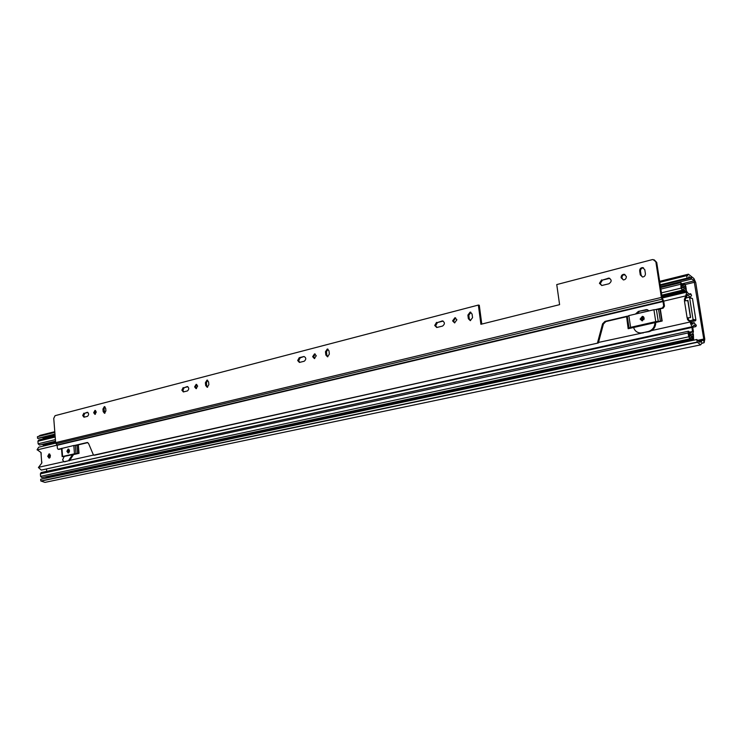 <?xml version="1.0" encoding="UTF-8"?>
<svg xmlns="http://www.w3.org/2000/svg" width="742" height="742" viewBox="0 0 742 742"><rect width="100%" height="100%" fill="white"/><g stroke="black" fill="none" stroke-linecap="round" stroke-linejoin="round"><path stroke-width="1.11" d="M659.805 282.322L686.665 275.653L687.064 278.167L687.945 278.371L689.03 276.701L694.085 280.866L703.768 339.029L703.546 340.188L701.283 340.763L700.04 342.312L696.794 339.521L697.202 342.071L40.801 480.974L40.671 479.276L696.794 339.521M50.15 476.744L50.187 477.245M686.665 275.653L687.324 275.848L688.409 274.188L693.872 278.473L695.727 282.507L704.789 339.233L704.121 342.711L701.858 343.305L700.606 344.854L697.202 342.071M54.973 434.079L37.573 438.374L37.443 436.686L54.843 432.373M660.194 284.798L687.064 278.167M37.573 438.374L54.991 434.348M38.51 436.426L40.124 435.341M42.211 437.502L44.65 438.55M700.559 344.863L44.965 482.383L40.801 480.974M41.673 480.964L697.86 342.201M49.13 455.031L49.658 457.916M49.649 454.178L50.215 457.211M41.821 463.017L41.84 461.83M41.19 454.642L41.107 452.601M50.465 455.69L49.093 453.844L47.738 456.311L49.102 458.157L50.465 455.69M49.76 454.085L48.972 456.321L49.677 457.935M69.47 450.728L68.171 449.003L66.882 451.322L68.181 453.047L69.47 450.728M68.839 449.253L68.125 451.34L68.756 452.805M644.279 318.123L642.34 316.37L640.114 319.079L642.053 320.832L644.279 318.123M643.212 316.593L641.097 319.292L642.173 320.822M691.934 324.05L692.694 323.883L692.388 324.254L690.403 321.156L688.455 319.765L688.196 318.105L687.25 317.882L687.519 319.552L690.218 321.963C690.839 324.903 691.739 326.424 692.907 326.536L41.311 470.085L38.445 467.534L41.747 463.11L40.94 452.472L37.1 449.708L38.695 447.203L55.733 443.122M690.487 317.604L687.129 317.91L684.449 300.937L685.191 300.76L684.476 300.278L685.497 300.733M690.375 297.013L689.652 296.828L690.514 296.995L691.581 295.335L690.644 293.702L689.977 294.732L686.804 292.116L684.476 300.278M626.545 316.982L628.836 315.61L653.925 309.739L660.334 309.126L662.17 321.008L628.159 328.725L626.656 316.992M630.561 328.159L633.585 327.5M655.752 322.473L659.703 321.574M61.512 448.511L73.81 445.497L78.355 445.042L79.023 453.343L64.137 456.441M73.662 454.558L77.864 453.603M64.044 456.738L62.588 456.506L74.478 453.798L79.023 453.343M685.191 300.76L687.982 300.686M684.449 300.937L685.246 300.779M689.652 296.828L687.361 294.388L685.256 299.499L685.423 300.519M44.947 469.287L695.866 326.601L696.348 325.293L693.751 322.687L694.475 322.853M692.694 323.883L693.751 322.687M692.907 326.536L694.197 324.987L695.866 326.601M688.882 294.12L690.644 293.702M662.17 321.008L655.752 321.629L630.607 327.352L628.159 328.725M685.923 298.043L689.058 297.319L689.633 297.82L693.047 319.375L692.527 320.154L689.522 320.822M690.607 317.242L687.936 300.399L687.148 300.584M691.052 321.768L695.375 320.804L692.527 320.154M693.047 319.375L695.903 320.034L692.49 298.572L689.633 297.82M689.327 297.394L692.49 298.572M695.903 320.034L695.375 320.804M685.395 289.287L686.294 289.473L685.738 285.93L684.504 283.843L683.493 285.429L680.766 282.646L681.035 288.119L682.288 290.215L683.178 289.092L686.433 292.209M42.248 444.384L44.724 445.757M46.542 469.408L46.69 471.337M692.008 327.445L692.536 332.036L691.785 331.934L690.719 333.102L688.455 331.201L688.112 332.935L688.715 336.794L689.93 338.853L691.052 336.951L693.584 339.428L693.362 334.104L692.212 333.826L691.145 334.994L688.891 333.102L689.503 336.951L690.616 335.059L693.158 337.536L692.592 333.946L692.008 334.076M692.731 327.287L693.418 331.618L692.787 333.919M691.377 321.694L692.017 323.076M644 319.635L643.583 316.899M55.121 435.99L38.63 440.025L37.925 441.24L38.12 443.799L39.456 445.052L55.529 441.184M688.455 331.201L41.144 472.543L40.393 473.804L40.587 476.373L41.886 477.616L689.93 338.853M45.559 476.837L46.718 477.477L693.584 339.428M685.515 289.259L684.959 285.716L683.948 287.302L681.23 284.52L681.824 288.332L682.723 287.219L685.738 289.38L687.166 292.125M87.871 412.431L84.885 413.201L83.725 415.548L84.495 417.097M83.855 413.155L82.696 415.511L83.985 417.208L87.473 416.345C89.031 414.759 88.994 413.405 87.343 412.283L84.885 413.201M95.588 410.53L94.688 412.747L95.403 414.24M93.659 412.7L94.948 414.379L96.293 412.023L95.013 410.354L93.659 412.7M187.865 386.712L184.22 387.658L182.884 390.209L183.793 391.859M183.191 387.584L181.855 390.134L183.348 391.943L187.429 390.932C189.219 389.225 189.173 387.769 187.281 386.563L184.22 387.658M196.788 384.486L195.619 386.953L196.5 388.567M194.599 386.879L196.073 388.66L197.669 386.09L196.185 384.319L194.599 386.879M303.719 356.559L299.23 357.709L297.681 360.51L299.397 362.43L304.239 361.243C306.325 359.378 306.27 357.802 304.072 356.512L300.232 357.82L298.674 360.612L299.749 362.384M315.202 354.017L313.653 356.781L314.719 358.525M312.651 356.679L314.367 358.572L316.268 355.752L314.552 353.869L312.651 356.679M443.141 321.091L437.502 322.52L435.675 325.599L436.945 327.482M436.556 322.362L434.719 325.45L436.732 327.5L442.566 326.072C445.033 324.041 444.977 322.325 442.399 320.924L437.502 322.52M455.653 317.928L453.529 321.036L454.781 322.891M452.592 320.878L454.586 322.9L456.896 319.774L454.902 317.762L452.592 320.878M69.396 450.246L69.358 451.85M68.913 449.318L68.245 451.359L68.811 452.768M64.22 456.423L62.597 459.882L63.998 461.756L68.422 460.782L72.642 454.512M64.786 461.737L68.422 460.782M643.629 316.88L641.997 319.496L642.655 320.739M643.277 316.621L641.171 319.32L642.192 320.822M609.766 278.343L602.476 280.086L600.278 283.527L601.697 285.503M601.623 279.873L599.425 283.314L601.771 285.512L608.95 283.778C611.9 281.552 611.862 279.66 608.82 278.12L602.476 280.086M624.968 274.503L624.838 274.503C622.881 274.753 621.917 275.913 621.935 277.99L623.326 279.929M621.1 277.768L623.438 279.929C625.395 279.678 626.359 278.51 626.341 276.432L624.003 274.271C622.046 274.521 621.082 275.69 621.1 277.768M207.658 380.219L206.415 382.779L206.684 385.543L207.621 387.213M470.901 312.271L468.814 315.276L469.287 318.865L470.484 320.637M643.509 267.834L643.351 267.816C641.431 268.057 640.485 269.188 640.504 271.201L641.107 275.143L642.424 276.989M58.117 449.3L59.239 449.309L58.117 449.3L57.394 448.335L57.153 445.293L55.641 442.631L53.749 418.395L55.066 415.678L478.358 305.064L479.286 305.24L481.781 324.068M654.203 259.83L656.716 262.427L653.034 259.552L652.107 259.663L556.75 284.576L559.598 304.656L480.899 324.291L478.358 305.064M664.489 306.158L663.153 308.171L662.346 307.976L663.682 305.964L664.489 306.158L663.802 301.734L662.179 297.635L656.716 262.427M327.973 349.148L326.461 351.819L326.832 355.112L327.843 356.781M104.937 406.764L103.982 409.055L104.956 413.183M103.166 411.587L104.501 413.313L105.902 410.882L105.689 408.304L104.353 406.588L102.953 409.009L103.166 411.587L104.195 411.634M205.664 385.469L207.203 387.296L208.854 384.653L208.585 381.88L207.046 380.052L205.395 382.696L205.664 385.469L206.684 385.543M644.789 269.661L642.526 267.584C640.606 267.825 639.66 268.947 639.678 270.969L640.281 274.911L642.563 276.998C644.473 276.757 645.419 275.625 645.401 273.613L644.789 269.661M663.682 305.964L662.996 301.53L661.372 297.431L655.909 262.186M472.079 314.033L470.15 312.094L467.887 315.109L468.35 318.708L470.298 320.646L472.552 317.632L472.079 314.033M328.975 350.799L327.315 348.99L325.469 351.699L325.84 355.001L327.51 356.828L329.346 354.11L328.975 350.799M635.43 314.07L638.38 311.399L647.673 309.804M639.205 311.575L636.441 313.838M59.239 449.309L61.53 448.771M663.153 308.171L658.905 309.164M655.724 322.065L655.752 322.538C655.622 327.268 653.377 330.32 649.018 331.683L648.202 331.526C652.561 330.153 654.806 327.101 654.936 322.362L655.752 322.538M633.482 327.12L633.51 327.231C634.651 330.858 637.044 332.778 640.717 333.01L649.018 331.683M643.203 332.982L639.743 332.945M626.61 316.704L605.843 321.564L603.432 323.994L598.349 342.971L94.559 455.198L93.529 455.189L88.576 443.521L87.296 442.501L75.387 445.274M87.825 442.622L77.168 445.117M73.736 454.262L69.451 460.791M638.38 311.399L646.514 309.59L649.185 310.852M58.21 449.29L61.512 448.52M93.529 455.189L598.349 342.971M627.231 316.194L604.99 321.397L602.587 323.827L597.495 342.832M642.377 332.824L648.202 331.526M662.346 307.976L656.494 309.349M685.283 284.511L694.707 282.21M698.12 340.226L703.768 339.029M701.858 343.305L701.283 340.763L698.714 341.311M704.121 342.711L703.546 340.188L698.658 341.227M693.872 278.473L694.085 280.866L681.815 283.871M691.256 276.701L691.47 279.103L660.491 286.709M38.436 438.392L54.991 434.311M660.241 285.132L687.723 278.361M42.35 437.632L55.01 434.506M660.287 285.429L690.552 277.972M43.407 438.262L55.075 435.387M699.112 341.867L700.671 341.533M50.02 454.67L49.195 454.865M49.473 455.736L48.981 455.727M38.445 467.339L63.673 461.709M70.286 460.235L93.473 455.059M598.497 342.424L641.542 333.167M651.699 330.552L690.218 321.963M37.128 449.893L57.125 445.144M663.682 301.141L686.09 295.826M687.046 296.141L686.1 295.891M691.154 322.102L690.208 321.889M686.981 295.279L688.112 295.01M688.455 319.765L687.519 319.552M689.207 320.702L688.261 320.488M690.403 321.156L689.457 320.952M685.256 299.499L684.309 299.249M686.638 297.347L685.691 297.097M685.664 298.293L684.718 298.052M690.44 317.279L687.806 300.64M658.544 309.191L660.38 321.082M660.009 309.164L661.855 321.045M656.392 309.358L658.228 321.249M653.925 309.739L655.752 321.629M628.836 315.61L630.607 327.352M627.259 316.175L629.021 327.89M626.61 316.648L628.363 328.354L626.6 316.658M76.899 445.135L77.567 453.436M78.133 445.07L78.81 453.362M75.313 445.283L75.981 453.585M73.81 445.497L74.478 453.798M61.938 448.279L62.588 456.506M44.715 445.58L55.687 442.955M662.198 297.737L686.387 291.94M689.401 332.166L692.648 331.461M691.488 321.87L691.34 322.937M682.39 284.807L684.17 284.372M37.925 441.24L55.205 437.019M660.853 289.083L680.442 284.307M38.12 443.799L55.409 439.616M661.447 292.858L681.035 288.119M42.6 444.662L55.557 441.546M661.883 295.678L684.616 290.205M43.704 445.144L55.613 442.288M662.049 296.763L685.543 291.124M44.344 445.154L55.622 442.455M662.087 296.995L686.035 291.254M45.716 477.032L692.74 338.602M40.587 476.373L688.715 336.794M40.393 473.804L688.112 332.935M689.893 332.768L691.303 332.462M299.23 357.709L300.232 357.82M64.155 461.728L65.194 461.737M55.641 442.631L661.372 297.431M57.153 445.293L662.996 301.53M56.086 443.781L661.91 299.184L662.318 298.071M57.041 445.005L662.856 301.094L663.265 299.991M608.125 278.194L608.969 278.417M639.678 270.969L640.504 271.201M640.281 274.911L641.107 275.143M604.99 321.397L605.843 321.564M602.587 323.827L603.432 323.994M645.614 309.692L646.44 309.878M87.111 442.529L87.612 442.538M441.917 320.98L442.853 321.138M467.887 315.109L468.814 315.276M468.35 318.708L469.287 318.865M325.469 351.699L326.461 351.819M325.84 355.001L326.832 355.112M205.395 382.696L206.415 382.779M187.021 386.601L187.726 386.647M102.953 409.009L103.982 409.055M87.148 412.311L87.667 412.329M660.25 285.197L687.927 278.371M40.059 435.359L54.787 431.696M659.657 281.339L688.409 274.188M643.11 316.537L642.34 316.37M662.281 297.987L686.804 292.116M689.105 297.329L690.468 297.004M691.442 323.197L693.659 322.705M61.503 448.437L62.152 456.655M682.121 284.427L684.504 283.843M660.621 287.581L680.766 282.646M661.799 295.149L682.288 290.215M689.578 332.416L691.785 331.934M681.694 287.469L682.723 287.219M689.244 335.356L690.616 335.059M63.998 461.756L65.036 461.756M624.003 274.271L624.838 274.503M608.82 278.12L609.664 278.333M642.526 267.584L643.351 267.816M646.514 309.59L647.33 309.776M454.902 317.762L455.477 317.854M442.399 320.924L442.955 321.017M470.15 312.094L470.734 312.197"/></g></svg>
